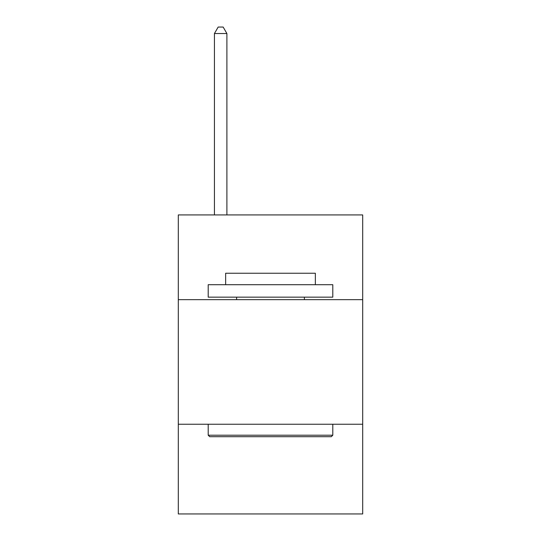 <?xml version="1.0" encoding="UTF-8"?>
<svg xmlns="http://www.w3.org/2000/svg" width="541" height="541" viewBox="0 0 541 541"><rect width="100%" height="100%" fill="white"/><g stroke="black" fill="none" stroke-linecap="round" stroke-linejoin="round"><path stroke-width="0.81" d="M362.7 299.653L362.7 214.933L178.3 214.933L178.3 299.653L362.7 299.653L362.7 513.95L178.3 513.95L178.3 299.653M362.7 424.245L178.3 424.245M209.698 436.702L208.204 435.207L332.796 435.207L331.302 436.702L209.698 436.702M332.796 284.701L332.796 297.165L208.204 297.165L208.204 284.701L332.796 284.701M225.644 284.701L225.644 273.239L315.356 273.239L315.356 284.701M332.796 424.245L332.796 435.207M208.204 424.245L208.204 435.207M304.387 297.165L304.387 299.653M236.613 297.165L236.613 299.653M226.895 214.933L226.895 33.528L214.432 33.528L214.432 214.933M214.432 33.528L218.172 27.05L223.156 27.05L226.895 33.528"/></g></svg>
